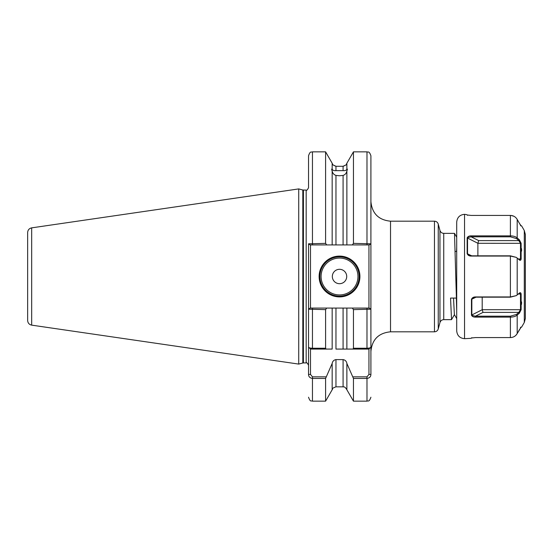 <?xml version="1.0" encoding="UTF-8"?>
<svg xmlns="http://www.w3.org/2000/svg" width="553" height="553" viewBox="0 0 553 553"><rect width="100%" height="100%" fill="white"/><g stroke="black" fill="none" stroke-linecap="round" stroke-linejoin="round"><path stroke-width="0.83" d="M343.081 166.377C347.436 164.248 347.436 164.22 343.081 166.28L335.961 166.28C331.606 164.22 331.606 164.248 335.961 166.377M339.521 175.764L335.961 175.419L335.961 244.924L343.081 244.924L343.081 175.419L339.521 175.764M325.593 378.439L325.593 401.153L332.166 389.768L332.166 363.459L325.593 378.439L312.452 378.439C309.901 378.024 308.595 376.69 308.533 374.422L308.533 347.111C308.588 347.754 309.894 348.127 312.452 348.245L325.593 348.245L325.593 309.625L308.533 309.196L308.533 347.111L308.533 243.804L325.593 243.375L326.692 244.924L332.166 244.924L332.166 171.029C332.643 173.269 333.908 174.734 335.961 175.419M332.166 171.029C331.524 169.322 331.524 168.7 332.166 169.163L332.166 163.232L325.593 151.847L312.452 151.847L312.452 244.924L310.136 244.924L310.496 244.924L310.496 308.076L326.692 308.076L325.593 309.625M331.676 169.266L332.166 169.163C332.643 170.317 333.908 170.808 335.961 170.642L343.081 170.642L343.081 166.28M359.92 276.5A20.399 20.399 0 0 1 339.521 296.899A20.399 20.399 0 0 1 319.122 276.5A20.399 20.399 0 0 1 339.521 256.101A20.399 20.399 0 0 1 359.92 276.5M319.911 276.5A19.618 19.618 0 0 0 339.521 296.118A19.618 19.618 0 0 0 359.139 276.5A19.618 19.618 0 0 0 339.521 256.882A19.618 19.618 0 0 0 319.911 276.5M346.717 276.5A7.196 7.196 0 0 1 339.521 283.696A7.196 7.196 0 0 1 332.332 276.5A7.196 7.196 0 0 1 339.521 269.304A7.196 7.196 0 0 1 346.717 276.5M31.68 325.143C29.185 324.583 27.844 323.035 27.65 320.484L27.65 232.516C27.844 229.965 29.185 228.417 31.68 227.857L31.68 325.143L298.724 364.088L298.724 188.912L31.68 227.857M352.98 376.835L366.985 376.835L368.948 374.422L368.948 349.074L346.876 349.074L352.98 349.074L353.45 348.245L366.985 348.245C369.535 348.134 370.842 347.754 370.904 347.111L370.904 374.422C370.849 376.683 369.542 378.017 366.985 378.439L353.45 378.439L346.876 363.459L346.876 389.768L353.45 401.153L353.45 378.439M456.702 307.945L454.497 233.373L443.741 233.345L443.741 319.655C441.826 319.765 440.561 320.74 439.953 322.558L439.953 230.442L438.252 224.096L438.252 328.904L439.953 322.558M343.081 359.602L335.961 359.602L335.961 386.83L343.081 386.83L343.081 359.602C345.21 359.975 346.475 361.261 346.876 363.459M332.166 363.459C332.574 361.261 333.839 359.975 335.961 359.602M325.593 243.375L325.593 151.847M347.367 169.266L346.876 169.163L346.876 163.232L353.45 151.847L353.45 243.375L370.904 243.804L370.904 309.196L353.45 309.625L352.358 308.076L346.876 308.076L346.876 349.074L343.081 349.074L343.081 308.076L335.961 308.076L335.961 349.074L343.081 349.074M343.081 170.642C345.141 170.801 346.406 170.31 346.876 169.163C347.519 168.7 347.519 169.322 346.876 171.029L346.876 244.924L352.358 244.924L353.45 243.375M335.961 244.924L332.166 244.924L335.961 244.924M346.876 244.924L343.081 244.924M343.081 175.419C345.134 174.741 346.399 173.276 346.876 171.029M303.424 190.087L303.424 362.913L302.816 362.989L302.816 190.011L306.175 190.087C306.562 190.764 307.344 189.976 308.533 187.737L308.533 155.773C310.447 150.34 311.263 152.649 312.452 151.847M308.533 309.652L308.533 347.111L310.496 349.074L310.496 374.422L312.452 376.835L326.07 376.835M325.593 348.245L326.07 349.074L332.166 349.074L332.166 308.076L326.692 308.076M353.45 348.245L353.45 309.625M368.948 349.074L370.904 347.111L370.904 309.652M352.358 308.076L369.3 308.076L368.948 308.076L368.948 244.924L366.985 244.924L366.985 151.847C368.111 152.6 369.003 150.381 370.904 155.773L370.904 243.804L369.3 244.924L352.358 244.924M332.166 308.076L335.961 308.076M308.533 309.196L310.136 308.076L312.452 308.076L312.452 349.074L332.166 349.074M343.081 308.076L346.876 308.076L343.081 308.076M27.65 276.5L27.65 313.765M454.455 314.602L451.525 319.655L450.543 298.074L456.343 298.074L456.702 310.592M456.702 247.502L456.571 251.339M456.702 318.604L454.386 314.602L453.515 298.074M326.692 244.924L312.452 244.924M312.452 349.074L310.496 349.074M369.3 308.076L370.904 309.196M310.136 244.924L308.533 243.804M308.533 374.422L310.496 374.422M370.904 374.422L368.948 374.422M516.295 295.627L519.44 293.014C520.269 292.357 520.836 292.661 521.133 293.94L521.133 309.68L519.44 313.102L517.193 315.086C515.638 316.399 513.378 317.076 510.398 317.132L475.414 317.132C473.486 317.159 472.165 316.503 471.46 315.162L471.46 299.346C472.172 297.728 473.492 296.926 475.414 296.94L510.398 296.94L516.295 295.627L510.398 297.168L475.414 297.168L473.32 297.721L471.84 299.263L471.84 314.892L472.221 315.445L475.414 316.192L510.398 316.192L516.564 314.381L518.804 312.397L483.011 312.397L482.195 309.715L520.497 309.715L520.497 294.085L519.302 293.138M516.564 314.381L517.193 315.086L519.44 313.102L518.804 312.397L520.497 309.715L521.161 309.473M477.882 255.832L477.882 243.285L478.698 240.603L518.804 240.603L516.564 238.62L510.398 236.808L471.101 236.808L467.907 237.555L467.527 238.108L467.527 253.737L469.006 255.279L471.101 255.832L510.398 255.832L516.295 257.373L510.398 256.06L471.101 256.06C469.165 256.074 467.852 255.272 467.147 253.654L467.147 237.838C467.859 236.497 469.172 235.841 471.101 235.868L510.398 235.868C513.378 235.917 515.638 236.601 517.193 237.914L519.44 239.898L521.133 243.32L521.133 259.06C520.836 260.339 520.269 260.643 519.44 259.986L516.295 257.373M519.302 259.862L520.497 258.915L520.497 243.285L518.804 240.603L519.44 239.898M525.35 234.472L525.35 318.528L524.299 322.454L524.299 230.546L525.35 234.472M456.702 276.5L456.702 222.168C457.165 217.405 459.778 214.785 464.548 214.322L464.548 338.678C459.778 338.215 457.165 335.595 456.702 330.832L456.702 276.5M519.308 223.156L517.193 219.41C515.638 216.859 513.378 215.532 510.398 215.421L471.101 215.421L467.147 214.993C466.262 214.094 466.262 214.094 467.147 214.993L471.101 215.421M521.597 251.11L521.548 248.65M516.564 238.62L517.193 237.914L517.193 219.41L518.666 222.009M519.461 223.412L520.207 224.67M520.497 225.7L521.133 225.873L519.44 223.377M471.84 337.662C470.956 338.547 470.956 338.547 471.84 337.662L471.46 338.007C470.575 338.906 470.575 338.906 471.46 338.007L475.407 337.579L510.398 337.579C513.378 337.468 515.638 336.141 517.193 333.59L515.97 335.222M515.956 335.236L515.61 335.567M515.175 335.934L513.855 336.763M511.048 337.551L510.433 337.579M519.461 329.574L517.193 333.59L521.133 327.127L520.497 327.3M520.898 327.348L520.484 327.908M520.463 327.943L520.207 328.33M521.548 304.35L521.597 301.89M510.398 236.808L510.405 215.421M511.048 215.449L513.855 216.237M467.527 215.338C466.635 214.453 466.635 214.453 467.527 215.338L467.147 214.993M521.133 259.06L518.23 258.915M467.147 237.838L477.882 243.285L521.133 243.32M478.698 240.603L471.101 236.808L471.101 235.868M467.147 253.654L471.723 255.832M482.195 297.168L482.195 309.715L471.46 315.162M518.23 294.085L521.133 293.94M475.414 317.132L475.414 316.192L483.011 312.397M476.043 297.168L471.46 299.346M321.086 276.5A18.436 18.436 0 0 0 339.521 294.936A18.436 18.436 0 0 0 357.964 276.5A18.436 18.436 0 0 0 339.521 258.064A18.436 18.436 0 0 0 321.086 276.5M434.464 221.186L390.522 221.186L390.522 331.814L434.464 331.814L434.464 221.186C436.386 221.304 437.644 222.271 438.252 224.096M306.175 190.087L306.175 362.913C306.562 362.236 307.344 363.024 308.533 365.263M335.961 166.28L335.961 170.642M312.452 376.835L312.452 401.153C311.263 400.351 310.447 402.66 308.533 397.227M366.985 349.074L366.985 308.076M353.45 401.153L366.985 401.153L366.985 376.835M510.398 297.168L510.398 255.832M517.193 257.995L517.193 295.005M517.193 315.086L517.193 333.59M510.398 337.579L510.398 316.192M390.522 331.814C378.605 332.975 372.072 339.514 370.904 351.425M302.816 190.011L298.724 188.912M332.166 389.768C333.335 388.842 330.445 388.87 335.961 386.83M343.081 386.83C343.683 387.287 344.305 385.607 346.876 389.768M332.726 164.462L332.166 163.232M346.876 163.232L346.316 164.462M325.593 401.153L312.452 401.153M366.985 401.153C368.111 400.4 369.003 402.619 370.904 397.227M366.985 151.847L353.45 151.847M303.424 362.913L306.175 362.913M302.816 362.989L298.724 364.088M451.525 319.655L443.741 319.655M390.522 221.186C378.605 220.025 372.072 213.486 370.904 201.575M443.741 233.345C441.826 233.235 440.561 232.26 439.953 230.442M434.464 331.814C436.386 331.696 437.644 330.729 438.252 328.904M455.354 251.511L456.702 251.318M456.702 237.189L454.497 233.373M466.856 214.675L464.548 214.322M524.299 230.546L521.597 225.866L520.961 225.7M524.299 322.454L521.597 327.134L520.961 327.3M471.177 338.325L464.548 338.678"/></g></svg>
